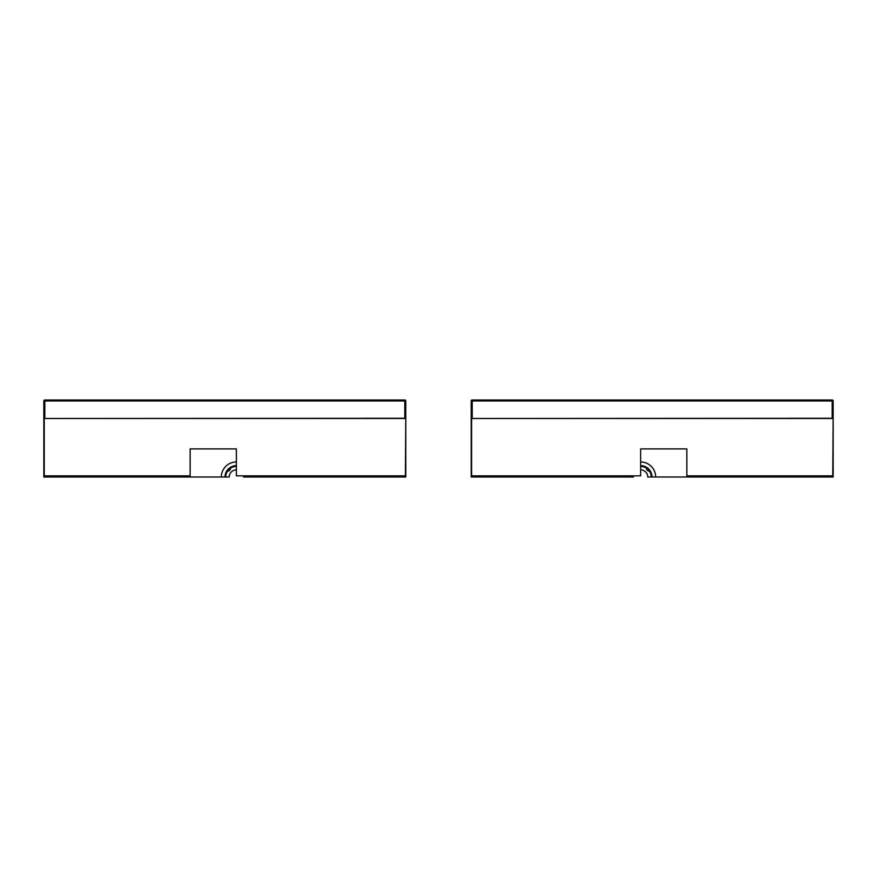 <?xml version="1.0" encoding="UTF-8"?>
<svg xmlns="http://www.w3.org/2000/svg" width="877" height="877" viewBox="0 0 877 877"><rect width="100%" height="100%" fill="white"/><g stroke="black" fill="none" stroke-linecap="round" stroke-linejoin="round"><path stroke-width="1.32" d="M630.103 475.937L630.114 475.849A10.59 10.59 0 0 0 630.048 477L633.512 477A7.126 7.126 0 0 1 633.611 475.849M246.897 475.937L246.886 475.849A10.59 10.59 0 0 1 246.952 477L243.488 477A7.126 7.126 0 0 0 243.389 475.849M572.747 475.849A10.206 10.206 0 0 0 572.681 477L597.895 477A15.019 15.019 0 0 0 597.851 475.849M640.638 469.875A7.126 7.126 0 0 1 647.763 477L651.227 477A10.59 10.59 0 0 0 640.638 466.411A10.59 10.59 0 0 1 651.227 477L655.656 477A15.019 15.019 0 0 0 640.638 461.982M597.895 477L630.048 477A10.59 10.59 0 0 1 630.114 475.849L630.092 476.079M649.484 471.179L648.169 471.015A9.625 9.625 0 0 0 646.634 469.469L646.459 468.154M304.253 475.849A10.206 10.206 0 0 1 304.319 477L246.952 477M227.516 471.179L228.831 471.015A9.625 9.625 0 0 1 230.366 469.469L230.541 468.154M236.362 469.875A7.126 7.126 0 0 0 229.237 477L43.85 477L43.85 475.849L190.156 475.849L190.156 448.892L236.362 448.892L236.362 475.849L405.777 475.849L405.777 477L304.319 477M832.185 418.099L832.185 400.964L471.223 400.964A0.965 0.965 0 0 1 472.188 400L832.185 400A0.965 0.965 0 0 1 833.15 400.964L832.185 400.964L832.185 400A0.965 0.965 0 0 1 833.15 400.964L833.15 417.134L832.185 418.099L833.15 417.134L833.15 477L832.185 477L832.185 475.849M471.223 400.964L471.223 477L572.681 477M567.912 475.849A15.019 15.019 0 0 0 567.868 477M625.663 475.849A15.019 15.019 0 0 0 625.619 477M655.656 477L832.185 477M651.995 477A11.357 11.357 0 0 0 640.638 465.643M629.335 475.849A11.357 11.357 0 0 0 629.28 477M590.002 477A7.126 7.126 0 0 0 589.914 475.849M575.86 475.849A7.126 7.126 0 0 0 575.761 477M594.244 477A11.357 11.357 0 0 0 594.178 475.849M571.585 475.849A11.357 11.357 0 0 0 571.53 477M471.223 417.134L472.188 418.099L471.223 417.134M44.815 418.099L44.815 400.964L405.777 400.964A0.965 0.965 0 0 0 404.812 400L44.815 400A0.965 0.965 0 0 0 43.85 400.964L44.815 400.964L44.815 400A0.965 0.965 0 0 0 43.85 400.964L43.85 417.134L44.815 418.099L43.85 417.134L43.85 475.849M221.344 477A15.019 15.019 0 0 1 236.362 461.982M251.337 475.849A15.019 15.019 0 0 1 251.381 477M279.105 477A15.019 15.019 0 0 1 279.149 475.849M309.088 475.849A15.019 15.019 0 0 1 309.132 477M405.777 400.964L405.777 475.849M225.005 477A11.357 11.357 0 0 1 236.362 465.643M247.665 475.849A11.357 11.357 0 0 1 247.72 477M225.773 477A10.59 10.59 0 0 1 236.362 466.411M286.998 477A7.126 7.126 0 0 1 287.086 475.849M301.14 475.849A7.126 7.126 0 0 1 301.239 477M282.756 477A11.357 11.357 0 0 1 282.822 475.849M305.415 475.849A11.357 11.357 0 0 1 305.47 477M405.777 417.134L404.812 418.099L405.777 417.134M833.15 418.482L832.766 475.849L686.844 475.849L686.844 448.892L640.638 448.892L640.638 475.849L471.223 475.849M832.766 418.482L471.607 418.482L471.607 475.849M832.953 418.285L471.607 418.482M405.777 418.482L405.393 475.849M405.393 418.482L44.234 418.482L44.234 475.849M405.58 418.285L43.85 418.482M472.188 475.849L472.188 477M472.188 400L472.188 418.099M593.082 477A10.206 10.206 0 0 0 593.016 475.849M44.815 477L44.815 475.849M404.812 475.849L404.812 477M404.812 400L404.812 418.099M283.918 477A10.206 10.206 0 0 1 283.984 475.849M707.739 400.285L708.419 400M689.048 400.285L688.368 400M592.227 400.285L592.907 400M573.536 400.285L572.856 400M765.489 400.285L766.169 400M746.798 400.285L746.119 400M649.978 400.285L650.657 400M631.297 400.285L630.618 400M534.477 400.285L535.156 400M515.786 400.285L515.106 400M169.261 400.285L168.581 400M187.952 400.285L188.632 400M284.773 400.285L284.093 400M303.464 400.285L304.144 400M111.511 400.285L110.831 400M130.202 400.285L130.881 400M227.022 400.285L226.343 400M245.703 400.285L246.382 400M342.523 400.285L341.844 400M361.214 400.285L361.894 400"/></g></svg>
